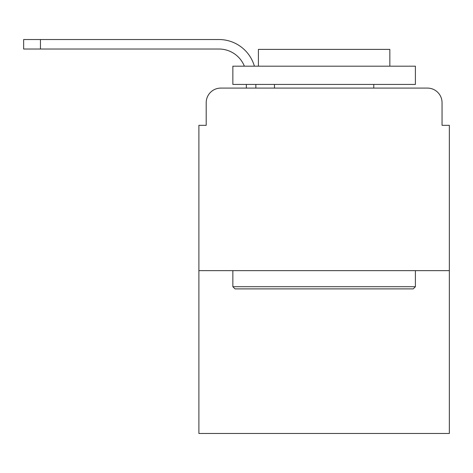 <?xml version="1.0" encoding="UTF-8"?>
<svg xmlns="http://www.w3.org/2000/svg" width="473" height="473" viewBox="0 0 473 473"><rect width="100%" height="100%" fill="white"/><g stroke="black" fill="none" stroke-linecap="round" stroke-linejoin="round"><path stroke-width="0.71" d="M206.198 102.694L206.198 125.327L206.198 102.694A14.604 14.604 0 0 1 220.802 88.09L246.356 88.09L246.356 84.436M449.35 270.639L198.897 270.639L198.897 433.469L449.35 433.469L449.35 125.327L442.048 125.327L442.048 102.694A14.604 14.604 0 0 0 427.444 88.09L220.802 88.09M198.897 270.639L198.897 125.327L206.198 125.327M255.852 88.09L255.852 84.436L255.852 88.09L255.852 84.436L255.852 88.09L255.852 84.436L255.852 88.09L255.852 84.436L255.852 88.09L255.852 84.436L255.852 88.09L255.852 84.436L255.852 88.09L255.852 84.436L255.852 88.09L255.852 84.436L255.852 88.09L255.852 84.436L255.852 88.09L267.168 88.09M381.078 88.09L427.444 88.09M442.048 125.327L442.048 102.694M23.65 49.026L23.65 39.531L40.442 39.531L40.442 49.026L23.65 49.026L218.975 49.026A27.381 27.381 0 0 1 244.375 66.185A27.381 27.381 0 0 0 218.975 49.026A27.381 27.381 0 0 1 244.375 66.185A27.381 27.381 0 0 0 218.975 49.026A27.381 27.381 0 0 1 244.375 66.185A27.381 27.381 0 0 0 218.975 49.026A27.381 27.381 0 0 1 244.375 66.185A27.381 27.381 0 0 0 218.975 49.026A27.381 27.381 0 0 1 244.375 66.185A27.381 27.381 0 0 0 218.975 49.026A27.381 27.381 0 0 1 244.375 66.185A27.381 27.381 0 0 0 218.975 49.026A27.381 27.381 0 0 1 244.375 66.185A27.381 27.381 0 0 0 218.975 49.026A27.381 27.381 0 0 1 244.375 66.185A27.381 27.381 0 0 0 218.975 49.026A27.381 27.381 0 0 1 244.375 66.185A27.381 27.381 0 0 0 218.975 49.026M413.207 288.891L235.04 288.891L232.852 286.703L415.395 286.703L413.207 288.891M232.852 66.185L415.395 66.185L415.395 84.436L232.852 84.436L232.852 66.185M389.841 66.185L389.841 49.387L258.406 49.387L258.406 66.185M232.852 270.639L232.852 286.703M415.395 270.639L415.395 286.703M274.47 84.436L274.47 88.09M373.776 84.436L373.776 88.09M254.403 66.185A36.876 36.876 0 0 0 218.975 39.531L40.442 39.531"/></g></svg>
